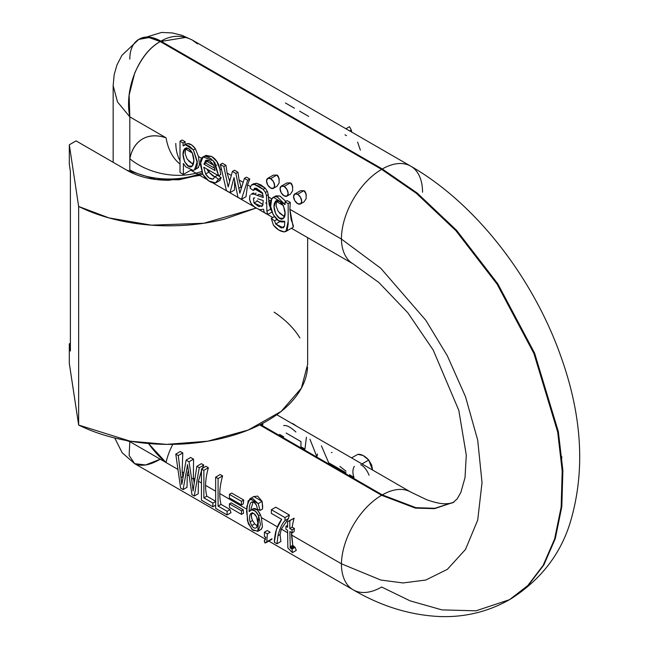 <?xml version="1.0" encoding="UTF-8"?>
<svg xmlns="http://www.w3.org/2000/svg" width="649" height="649" viewBox="0 0 649 649"><rect width="100%" height="100%" fill="white"/><g stroke="black" fill="none" stroke-linecap="round" stroke-linejoin="round"><path stroke-width="0.97" d="M271.469 199.697L268.678 201.409M266.666 202.585L265.636 203.169M255.893 208.142L203.786 223.256L151.46 225.162L108.951 217.902L78.651 206.463L78.651 425.038L130.23 441.19L166.647 444.37L207.745 441.198L248.226 430.036L281.195 411.377L301.379 388.151L307.65 364.349L307.65 237.648M202.715 174.265L178.889 179.797L156.263 179.473L126.774 170.168L76.071 140.89L126.774 170.168C138.44 176.901 152.523 180.268 169.024 180.268L199.86 175.417M274.146 312.169C285.544 319.827 294.127 328.418 299.895 337.942M307.553 367.358C306.896 377.45 303.067 387.112 296.082 396.361C289.089 405.617 279.411 413.802 267.047 420.941C254.692 428.08 240.495 433.662 224.473 437.702C208.459 441.742 191.715 443.948 174.24 444.33C156.774 444.711 139.786 443.235 123.286 439.9C106.785 436.574 91.907 431.617 78.651 425.038L69.305 363.375L69.305 343.856L70.392 343.232L69.305 343.856L70.392 351.036L70.392 171.49L70.392 351.036L69.305 343.856L69.305 363.375L78.651 425.038L78.651 206.463L69.305 144.8L76.071 140.89L69.305 144.8L69.305 164.311L69.305 144.8L78.651 206.463C91.907 213.042 106.785 217.999 123.286 221.325C139.786 224.659 156.774 226.136 174.24 225.755C191.715 225.373 208.459 223.167 224.473 219.127L255.901 208.151M210.065 170.849L208.426 171.709M69.305 164.311L70.392 171.49L69.305 164.311M129.816 59.124A43.021 24.84 60 0 1 138.724 39.427A43.021 24.84 60 0 1 160.238 41.56L160.911 41.171A43.021 24.84 -120 0 0 139.397 39.037L149.716 37.171L160.911 41.171L382.31 168.991L381.636 169.381L416.382 193.329L455.882 230.655L497.11 284.173L533.9 353.454L557.669 431.983L562.196 470.882L561.15 507.088L554.619 538.97L543.172 565.336L527.767 585.585L509.506 599.684L475.977 610.823L441.92 609.882L410.038 600.828L381.636 587.021A56.885 32.839 -60 0 1 353.194 589.836A56.885 32.839 -60 0 1 341.415 563.794A56.885 32.839 120 0 0 353.194 589.836C381.271 606.296 410.184 615.195 439.941 616.55C464.846 617.402 488.04 611.78 509.506 599.684L527.767 585.585L543.172 565.336L554.619 538.97L561.15 507.088L562.196 470.882L557.669 431.983L533.9 353.454L497.11 284.173L455.882 230.655L416.382 193.329L381.636 169.381A56.885 32.839 120 0 0 341.415 239.059L380.785 268.28L425.785 320.241L447.356 355.83L465.487 396.653L477.705 440.144L482.029 482.613L477.705 520.076L465.487 549.468L447.356 569.351L425.785 580.036L403.029 582.948L380.785 580.036L341.415 563.794L291.506 534.987L291.612 532.578L292.756 545.322L291.506 534.987L341.415 563.794A56.885 32.839 -60 0 1 381.628 495.301L382.326 494.895L415.871 507.672L434.83 508.297L453.537 502.277L434.83 508.297L415.871 507.672L382.326 494.895A56.885 32.839 -60 0 1 410.752 492.072A56.885 32.839 120 0 0 382.326 494.895L260.436 424.527L382.326 494.895L381.628 495.301L259.681 424.9L381.628 495.301A56.885 32.839 120 0 0 341.415 563.794L380.785 580.036L403.029 582.948L425.785 580.036L447.356 569.351L465.487 549.468L477.705 520.076L482.029 482.613L477.705 440.144L465.487 396.653L447.356 355.83L425.785 320.241L380.785 268.28L341.415 239.059A56.885 32.839 -60 0 1 381.636 169.381L160.238 41.56L381.636 169.381L382.31 168.991A56.885 32.839 -60 0 1 410.752 166.176A56.885 32.839 -60 0 1 422.54 192.218M453.326 502.407L434.522 508.646L415.425 508.118L381.628 495.301L415.425 508.118L434.522 508.646L453.326 502.407L457.164 498.87L460.847 492.437L465.025 477.575L466.282 455.071L458.802 410.33L433.199 350.03L407.783 312.704L378.87 282.51L353.178 263.932L291.425 228.278M186.101 37.374L160.238 41.56C149.968 47.328 141.441 57.891 134.659 73.24L129.127 95.184L129.816 116.893L129.816 158.762C131.731 149.359 135.982 142.764 142.561 138.967C149.14 135.17 156.977 134.789 166.071 137.823L129.816 116.893L117.485 101.901L113.153 85.66L117.485 101.901L129.816 116.893L166.071 137.823A66.449 38.364 -120 0 0 129.816 158.762L129.816 116.893C124.024 89.359 138.602 53.259 160.238 41.56L149.035 37.561L138.716 39.435L161.56 32.45L172.35 32.945L182.101 35.37L192.226 40.011C181.615 34.697 171.174 35.087 160.911 41.171L382.31 168.991L417.056 192.94L456.555 230.265L497.791 283.783L534.581 353.064L558.343 431.593L562.878 470.484L561.823 506.699L555.293 538.581L543.854 564.946L528.44 585.195L510.187 599.295L528.44 585.195L543.854 564.946L555.293 538.581L561.823 506.699L562.878 470.484L558.343 431.593L534.581 353.064L497.791 283.783L456.555 230.265L417.056 192.94L382.31 168.991A56.885 32.839 120 0 1 410.752 166.176C475.271 203.105 532.505 276.847 560.46 355.279C582.404 415.936 585.576 471.937 569.984 523.281C560.006 555.049 540.073 580.393 510.187 599.295L509.506 599.684M216.693 165.089L215.995 165.487M197.572 43.929L192.226 40.011L410.752 166.176L192.226 40.011M561.458 459.914L561.888 456.799L561.458 459.914M279.573 434.424L283.67 436.785M286.136 433.029L301.006 441.612L300.909 446.739L304.941 449.067L306.417 437.191M321.433 445.863L328.678 462.769L346.063 472.805M349.462 474.768L353.997 477.388C352.448 473.243 352.537 469.592 354.265 466.42L354.354 466.371M261.49 423.984L262.821 424.746A56.885 32.839 120 0 0 262.772 423.31M126.417 440.509L129.816 441.628L129.816 441.117L129.816 441.628L166.071 462.567L148.475 443.51M357.907 454.332L363.107 455.525L368.729 460.036L362.004 463.921L368.729 460.036C364.892 455.955 361.282 454.049 357.907 454.332L351.547 457.886M368.729 460.036L371.658 465.049L372.575 470.03L368.729 460.036M283.605 425.639C286.371 424.908 290.476 427.026 295.903 431.991M297.112 426.466L291.393 423.156L293.38 423.959L297.145 426.482M331.396 452.588L332.053 452.426M343.426 453.197L338.007 450.073L343.426 453.205M309.946 439.227L316.493 455.736L317.101 456.085L317.483 453.976M346.006 471.198L339.889 466.444M360.69 464.684C364.113 466.404 366.904 469.917 369.054 475.206M229.973 192.672L226.444 190.636L220.344 164.489L223.832 166.501L228.188 186.936L232.391 171.441L235.863 173.445L239.846 193.191L244.397 178.378L247.691 180.276L241.46 199.3L237.948 197.272L234.005 177.599L229.973 192.672L234.5 190.052L234.662 181.266L234.5 190.052L229.973 192.672L226.444 190.636L220.344 164.489L222.445 163.272L225.933 165.292L223.832 166.501L228.188 186.936L232.391 171.441L235.863 173.445L239.846 193.191L244.397 178.378L247.691 180.276L241.46 199.3L245.987 196.688L247.553 184.868L249.784 179.059L247.691 180.276L249.784 179.059L247.553 184.868L250.417 186.523L247.553 184.868L245.987 196.688L241.46 199.3L237.948 197.272L234.005 177.599L229.973 192.672M284.513 216.766L278.275 211.517M276.369 201.506L277.374 200.168L276.369 201.506L283.313 205.506L276.369 201.506L276.166 206.252L278.283 211.533M276.239 200.825L275.655 201.166C270.414 207.299 278.802 222.745 283.443 218.332L279.605 218.153L275.744 214.016L274.081 206.926L275.655 201.166L279.597 201.368L283.499 205.879L285.016 213.197L283.443 218.332C288.627 213.618 280.611 196.363 275.655 201.166L276.239 200.825M259.924 209.732C251.674 206.431 248.38 201.604 250.043 195.268L249.459 199.129L251.187 203.656L255 207.566L259.924 209.732L263.535 209.254L259.924 209.732M185.857 144.135L187.61 143.567L191.698 144.97L195.365 148.751L193.378 149.903L195.365 148.751C192.761 145.262 190.173 143.534 187.61 143.567L185.549 144.751L193.378 149.903L197.296 161.487L194.481 169.884L193.021 170.371C195.779 170.006 197.207 167.483 197.312 162.81L193.378 149.903L189.451 146.163L185.549 144.751L183.083 145.92L183.083 142.975L180.008 141.198L182.109 139.989L185.184 141.766L183.083 142.975L183.083 145.92L187.61 143.567L183.983 145.214M259.065 194.311L257.223 195.365L263.251 197.531L262.318 192.68L263.251 197.531L257.223 195.365L259.065 194.311L263.259 196.022M180.008 172.488L180.008 141.198L180.008 172.488L183.391 174.443L190.733 170.2L183.391 174.443L183.391 163.434L183.391 174.443L180.008 172.488M271.582 210.893L269.173 204.597L268.224 194.635L266.496 195.633L266.885 211.266L270.56 209.14L266.885 211.266L266.496 195.633L268.224 194.635L268.337 196.866L271.858 198.894L268.337 196.866L270.56 209.14L271.533 210.738M229.665 181.266L227.134 173.072L225.933 165.292L223.832 166.501L220.344 164.489L222.445 163.272L225.933 165.292L227.134 173.072L231.271 175.465L227.134 173.072M204.046 156.336L211.655 156.458C216.036 159.143 218.745 163.264 219.784 168.837L220.733 174.565L218.616 175.782L203.754 167.207L205.611 173.981L208.783 172.147L212.815 175.83L214.957 176.95L208.783 172.147L205.611 173.981C207.931 177.623 210.373 179.335 212.953 179.1L215.038 176.763L218.526 179.262L216.328 182.523L215.46 182.888C210.974 183.188 206.755 180.373 202.821 174.443L200.452 161.601C201.036 157.764 202.853 156.028 205.903 156.393L210.633 158.429L214.9 162.704L218.616 175.782L203.754 167.207L205.611 173.981L209.156 177.972L212.953 179.1L215.038 176.763L218.526 179.262L215.46 182.888L208.873 180.974L202.821 174.443L200.265 164.035L203.023 156.928L213.399 160.838L218.616 175.782L220.733 174.565L219.784 168.837L216.823 161.528L211.655 156.458L206.074 155.362L203.023 156.928M194.481 169.884L198.537 167.515M199.47 164.473L198.456 156.514L201.547 158.299L198.456 156.514L199.47 164.473L198.172 167.75M206.82 160.116L205.749 163.118L203.94 164.156L215.07 170.582L213.797 165.568C211.209 161.277 208.507 159.573 205.692 160.441L203.94 164.156L215.07 170.582L213.797 165.568L209.846 161.082L205.692 160.441L203.94 164.156L205.749 163.118L206.585 160.149M285.057 201.847L287.158 200.638L290.273 202.439L288.172 203.648L288.172 221.382L285.982 231.417L284.23 231.896L287.15 230.265L288.172 223.978L288.172 203.648L285.057 201.847L288.172 203.648L290.273 202.439L289.868 209.294L290.273 202.439L287.158 200.638L285.057 201.847L285.057 204.581L285.057 201.847M241.444 187.999L241.079 187.009L238.848 188.299L241.079 187.009L239.059 179.96L237.964 172.236L235.863 173.445L237.964 172.236L239.059 179.96L243.18 182.345L239.059 179.96L241.444 187.999M267.347 191.317L265.449 192.412L266.496 195.633L265.449 192.412L263.105 189.354L265.181 188.153L256.493 183.261L254.432 184.454L263.105 189.354L258.943 186.263L254.432 184.454L256.493 183.261L253.288 183.951L256.493 183.261L260.922 184.908L265.181 188.153L263.105 189.354L265.449 192.412L267.347 191.317L265.181 188.153L267.347 191.317L268.224 194.635M254.221 194.205L256.104 193.118L254.221 194.205L257.223 195.365L254.221 194.205L251.788 194.067L254.221 194.205M253.8 192.907L250.976 194.367L253.8 192.907L252.347 193.929M246.498 177.169L249.784 179.059L246.498 177.169L244.397 178.378L246.498 177.169M285.982 231.417L293.218 227.247L289.868 209.294L341.415 239.059A56.885 32.839 120 0 0 353.202 263.94A56.885 32.839 -60 0 1 341.415 239.059L289.868 209.294C290.687 217.431 291.336 221.431 291.799 221.285L293.389 225.884L293.137 227.288M183.391 163.434L185.59 166.752L193.021 170.371L185.59 166.752L183.391 163.434M192.258 166.095L188.453 166.055L184.657 161.812L183.067 154.454L184.73 148.71L188.567 148.637L192.291 152.945L193.856 160.53L192.258 166.095C194.384 163.029 194.4 158.648 192.291 152.945C189.849 148.613 187.326 147.201 184.73 148.71L185.63 148.191L184.73 148.71C179.392 154.705 187.634 170.979 192.258 166.095L191.934 166.314M215.038 176.763L217.634 175.262L215.038 176.763M212.953 179.1L213.472 178.881M271.972 212.028L267.737 214.47L266.885 211.266L267.737 214.47L264.208 212.434L263.535 209.254L264.208 212.434L267.737 214.47L272.264 211.858M274.568 220.847L276.928 219.484L274.568 220.847L271.282 218.397L274.568 220.847L275.711 224.019L283.305 227.88L284.497 226.103L284.741 221.325L284.497 226.103L281.366 228.042L275.711 224.019L274.568 220.847M274.349 216.628L271.282 218.397L274.349 216.628M273.399 225.098L271.282 218.397L273.399 225.098L278.608 229.916L284.23 231.896C280.384 231.547 276.774 229.284 273.399 225.098M285.82 201.409L279.914 196.014L275.995 195.844L273.424 197.247L285.057 204.581L277.545 197.174C274.778 196.152 272.815 196.866 271.639 199.316L273.424 197.247M185.2 148.394L184.73 148.71M262.707 205.457L263.251 200.533L262.707 205.457L258.821 206.601L254.01 203.032L257.466 201.036L254.01 203.032L261.742 206.463L262.707 205.457M234.492 170.233L237.964 172.236L234.492 170.233L232.391 171.441L234.492 170.233M253.451 198.334L254.23 197.888L253.451 198.334L254.01 203.032L253.451 198.334L254.781 197.856L253.8 198.042M251.447 185.022L249.962 188.04L253.264 190.457L254.96 189.476L253.264 190.457L249.962 188.04L251.447 185.022L254.432 184.454L251.447 185.022L253.702 183.667M218.526 179.262L221.22 177.704L217.634 175.262L221.22 177.704L218.526 179.262M257.734 198.789L263.251 200.533L257.734 198.789M284.741 222.177L284.108 221.723M280.027 221.528L275.711 224.019L280.027 221.528M262.991 204.703L257.466 201.036L262.999 204.654M184.916 144.678A56.885 32.839 -60 0 1 185.184 141.766L183.083 142.975L180.008 141.198L182.109 139.989L185.184 141.766A56.885 32.839 120 0 0 184.916 144.678M253.264 190.457L256.517 188.242L262.318 192.68L254.57 188.226L253.264 190.457M193.305 164.505L187.18 159.102L185.16 153.789L185.468 149.019L186.45 147.721L185.468 149.019L192.307 152.969L185.468 149.019M219.532 180.544L221.22 177.704L219.532 180.544M205.749 163.118L214.754 168.318L205.749 163.118M284.741 221.325C276.555 225.828 266.893 206.35 271.639 199.316L270.682 206.439L273.132 214.608L278.672 220.765L284.741 221.366M255.552 188.072L254.96 189.476L255.503 188.072M253.11 193.134L250.976 194.367M206.812 168.967L208.783 172.147L206.828 169.008M288.172 193.483A5.736 3.31 60 0 1 287.345 195.844A5.736 3.31 60 0 1 281.658 193.451A5.736 3.31 60 0 1 280.887 186.441A5.736 3.31 60 0 1 284.116 186.458L290.363 182.856L286.785 182.986L281.252 186.174L280.06 188.802L281.252 192.802L284.116 195.828L286.988 196.112L288.172 193.483L286.988 189.492L284.116 186.458A5.736 3.31 60 0 1 288.172 193.483M292.585 190.92L292.602 190.863C292.756 185.979 292.009 183.31 290.363 182.856L284.116 186.458L281.252 186.174M301.696 201.295A5.736 3.31 60 0 1 300.868 203.648A5.736 3.31 60 0 1 295.181 201.263A5.736 3.31 60 0 1 294.411 194.254A5.736 3.31 60 0 1 297.64 194.27L303.886 190.66L300.3 190.79L294.768 193.986L293.583 196.606L294.768 200.606L297.64 203.632L300.511 203.916L301.696 201.295L300.511 197.296L297.64 194.27A5.736 3.31 60 0 1 301.696 201.295M306.109 198.724L306.125 198.667C306.279 193.783 305.533 191.114 303.886 190.66L297.64 194.27L294.768 193.986M279.07 183.115L279.086 183.059C279.232 178.175 278.486 175.506 276.839 175.052L270.601 178.653A5.736 3.31 60 0 1 274.657 185.679L273.464 181.679L270.601 178.653L267.729 178.37L266.544 180.998L267.729 184.997L270.601 188.023L273.464 188.307L274.657 185.679A5.736 3.31 60 0 1 273.821 188.04A5.736 3.31 60 0 1 268.142 185.646A5.736 3.31 60 0 1 267.372 178.637A5.736 3.31 60 0 1 270.601 178.653L276.839 175.052L273.261 175.173L267.729 178.37M299.627 111.174L308.64 116.374M285.422 102.972L294.435 108.172M183.107 489.573L187.017 487.31L187.277 474.808L188.348 470.379L187.277 474.808L187.017 487.31L183.107 489.573L186.985 468.018L183.107 489.573L180.633 488.145L183.107 489.573M202.034 469.276L198.416 481.234L201.45 482.986L198.416 481.234L198.188 493.767L194.278 496.023L199.292 467.694L196.866 466.29L199.292 467.694L203.827 465.082L201.393 463.678L196.866 466.29L193.994 484.698L196.866 466.29L201.393 463.678L203.827 465.082L202.383 468.4L203.827 465.082L199.292 467.694L194.278 496.023L191.942 494.676L187.52 464.668L186.985 468.018L187.918 467.483L186.985 468.018L187.52 464.668L191.942 494.676L194.278 496.023L198.188 493.767L198.416 481.234L201.45 470.776M180.308 451.501L182.791 452.937L178.264 455.549L181.047 477.623L182.921 476.536L182.126 471.831L182.791 452.937L178.264 455.549L175.782 454.122L178.264 455.549L181.817 484.462L181.047 477.623L182.921 476.536L182.126 471.831L183.805 472.796L182.126 471.831L182.791 452.937L180.308 451.501L175.782 454.122L180.633 488.145L175.782 454.122L180.308 451.501M291.093 548.632L294.135 546.88L293.299 546.198L290.322 547.918L291.093 548.632L292.074 549.062L295.084 547.318L294.135 546.88L291.093 548.632L292.074 549.062L292.399 552.632L296.301 550.384L295.084 547.318L292.074 549.062L292.399 552.632L287.864 547.951L287.588 530.257L285.941 529.308L287.588 530.257L287.864 547.951L292.399 552.632L296.301 550.384L295.084 547.318L292.756 545.322L289.941 546.945L292.756 545.322L293.299 546.198L290.322 547.918L291.093 548.632M289.819 531.547L290.322 547.918L289.819 531.547L292.074 532.853L294.046 531.718A56.885 32.839 -60 0 1 294.443 528.497L292.074 529.86L292.074 532.853L294.046 531.718A56.885 32.839 120 0 1 294.443 528.497L292.074 529.86L292.074 532.853L289.819 531.547M215.655 501.271L206.82 496.177L203.867 497.88L203.867 470.338L208.394 467.718A56.885 32.839 120 0 0 205.563 485.363L215.655 491.196L205.563 485.363A56.885 32.839 120 0 0 206.82 496.177A56.885 32.839 -60 0 1 205.563 485.363A56.885 32.839 -60 0 1 208.394 467.718L205.976 466.323L208.394 467.718L203.867 470.338L201.45 468.935L205.976 466.323L201.45 468.935L201.45 500.16L212.88 506.764L212.88 503.08L203.867 497.88L203.867 470.338L201.45 468.935L201.45 500.16L212.88 506.764L215.655 505.157L212.88 506.764L212.88 503.08L203.867 497.88L206.82 496.177L215.833 501.377L212.88 503.08L215.655 501.474M231.677 493.07L243.748 500.038L241.493 501.344L241.493 504.922L243.343 503.851A56.885 32.839 -60 0 1 243.748 500.038L241.493 501.344L241.493 504.922L243.343 503.851A56.885 32.839 120 0 1 243.748 500.038L231.677 493.07L229.413 494.376L241.493 501.344L229.413 494.376L231.677 493.07M215.655 508.362L227.085 514.965L230.995 512.702A56.885 32.839 -60 0 1 230.038 509.579L227.085 511.282L218.08 506.082L218.08 478.54L215.655 477.137L215.655 508.362L227.085 514.965L227.085 511.282L227.085 514.965L230.995 512.702A56.885 32.839 120 0 1 230.038 509.579L227.085 511.282L218.08 506.082L221.025 504.378A56.885 32.839 -60 0 1 219.768 493.565A56.885 32.839 -60 0 1 222.607 475.92L218.08 478.54L218.08 506.082L221.025 504.378L230.038 509.579L221.025 504.378A56.885 32.839 120 0 1 219.768 493.565L246.604 509.059L219.768 493.565A56.885 32.839 120 0 1 222.607 475.92L218.08 478.54L215.655 477.137L220.189 474.524L222.607 475.92L220.189 474.524L215.655 477.137L215.655 508.362M191.658 479.092L193.353 478.118L193.572 459.159L189.037 461.772L191.658 479.092L189.037 461.772L186.125 460.084L181.817 484.462L186.125 460.084L190.652 457.472L193.572 459.159L189.037 461.772L186.125 460.084L190.652 457.472L193.572 459.159L193.353 478.118L191.658 479.092L193.086 490.96L191.658 479.092M229.413 497.953L241.493 504.922L229.413 497.953L229.413 494.376L229.413 497.953M193.994 484.698L193.086 490.96L193.994 484.698M231.174 502.829L243.253 509.798L241.493 510.82L241.493 514.397L243.553 513.205A56.885 32.839 -60 0 1 243.253 509.798L241.493 510.82L241.493 514.397L243.553 513.205A56.885 32.839 120 0 1 243.253 509.798L231.174 502.829L229.413 503.851L241.493 510.82L229.413 503.851L231.174 502.829M229.413 507.429L229.413 503.851L229.413 507.429L241.493 514.397L229.413 507.429M194.246 483.075L193.353 478.118L194.854 479.181L193.386 478.329M285.941 526.323L287.588 525.365L285.941 526.323L287.588 527.272L287.588 521.674L294.111 518.178L289.819 520.66L289.819 528.562L292.188 527.191A56.885 32.839 -60 0 1 294.111 518.178A56.885 32.839 120 0 0 292.188 527.191L294.443 528.497L292.188 527.191L289.819 528.562L292.074 529.86L289.819 528.562L289.819 520.66L287.588 521.674L287.588 527.272L285.941 526.323L285.941 529.308L285.941 526.323M357.575 142.05L360.373 150.17M345.917 128.745L349.478 126.693L345.917 128.745M257.831 531.328L261.263 529.341L262.439 526.931L261.393 517.602L260.427 514.722L258.643 515.752L257.831 531.328L251.958 529.511L247.472 520.904L246.782 506.553L249.897 498.773L258.188 503.632L260.087 510.439L257.515 509.254L256.542 505.409C255.057 502.594 253.475 501.474 251.788 502.05L251.666 502.115M275.768 507.185L289.389 515.046L285 517.586L285 520.563L288.497 518.551A56.885 32.839 -60 0 1 289.389 515.046L285 517.586L285 520.563C282.039 523.678 279.695 528.74 277.967 535.75L280.076 534.541L281.293 529.089L288.497 518.551L285 520.563C282.039 523.678 279.695 528.74 277.967 535.75L276.977 543.765L280.887 541.509L280.076 534.541L277.967 535.75L276.977 543.765L280.887 541.509L280.076 534.541L281.293 529.089L287.588 532.715L281.293 529.089L288.497 518.551A56.885 32.839 120 0 1 289.389 515.046L275.768 507.185L271.379 509.716L285 517.586L271.379 509.716L275.768 507.185M256.655 517.034C254.741 513.432 252.769 512.296 250.757 513.627L251.731 513.059L250.757 513.627C249.386 515.16 249.167 517.926 250.1 521.926L252.534 520.522C251.106 516.953 251.074 514.324 252.445 512.653C250.887 514.122 250.92 516.75 252.534 520.522L250.1 521.926L251.682 525.593L254.659 523.873L252.534 520.522L254.659 523.873L251.682 525.593C253.54 528.205 255.195 528.821 256.639 527.45C258.205 524.887 258.213 521.415 256.655 517.034L257.823 522.932L256.639 527.45C255.195 528.821 253.54 528.205 251.682 525.593L250.1 521.926C249.167 517.926 249.386 515.16 250.757 513.627L253.743 513.481L256.655 517.034M251.228 513.27L250.757 513.627M251.788 502.05L254.254 502.464L256.542 505.409L257.515 509.254L260.087 510.439L262.618 508.97L260.087 510.439L258.188 503.632L262.091 501.385L258.188 503.632L252.761 498.594L248.194 500.704L246.555 511.298L248.275 523.589L252.94 530.347L258.205 531.069L260.46 524.489L258.643 515.752L255.317 511.136L251.414 509.773C254.181 509.57 256.59 511.566 258.643 515.752L260.427 514.722C257.986 509.919 255.625 507.899 253.345 508.662L249.135 511.59C249.224 505.717 250.108 502.537 251.788 502.05C250.108 502.537 249.224 505.717 249.135 511.59L250.538 510.098L253.345 508.662L250.538 510.098M274.316 542.231C274.73 532.878 277.18 525.252 281.682 519.354L271.379 513.4L281.682 519.354L276.433 529.43L274.316 542.231L276.977 543.765L274.316 542.231M262.723 506.934L262.091 501.385L253.8 496.517L249.897 498.773M257.377 526.144L254.676 523.889M256.047 527.929L256.639 527.45M264.248 540.958L265.887 537.364L264.248 540.958L264.97 543.01L266.796 541.777L267.372 533.851L264.427 532.148L267.372 533.851L270.171 532.237L267.226 530.533L264.427 532.148L264.427 536.52L264.427 532.148L267.226 530.533L270.171 532.237L267.372 533.851L266.796 541.777L272.045 538.743L264.97 543.01L264.248 540.958L264.857 540.787M349.722 130.936L351.296 130.027L349.478 126.693L351.296 130.027L349.722 130.936M351.742 132.104L351.296 130.027M271.379 513.4L271.379 509.716L271.379 513.4M202.042 172.91A56.885 32.839 180 0 1 129.816 169.973L129.816 158.762L129.816 169.973A56.885 32.839 0 0 0 198.099 174.394M195.365 148.751L198.456 156.514M219.784 168.837L221.601 169.884L219.784 168.837M274.876 196.412L279.914 196.014L285.836 201.401M273.318 175.141L276.839 175.052L279.135 178.491L279.086 183.059L276.977 186.279M286.842 182.953L290.363 182.856L292.658 186.295L292.602 190.863L290.492 194.083M300.365 190.757L303.886 190.66L306.174 194.108L306.125 198.667L304.016 201.888M148.507 443.518A66.449 38.364 -120 0 0 166.071 462.567A56.885 25.352 -50.6 0 1 172.764 444.354A56.885 25.352 129.4 0 0 166.071 462.567L129.816 441.628L129.127 455.468L134.659 463.67L129.127 455.468L129.816 441.628M206.106 160.936L213.651 165.292L206.106 160.936M201.474 171.523A56.885 38.924 -168.4 0 1 129.816 158.762A56.885 38.924 11.6 0 0 196.03 173.202M160.238 459.192L145.587 464.976L134.659 463.67C141.441 466.769 149.968 465.276 160.238 459.192M255.033 189.184L262.804 193.67L255.033 189.184M189.167 475.895L187.277 474.808L189.167 475.895M177.964 469.43L166.071 462.567L177.964 469.43M251.536 509.708L253.345 508.662L257.385 510.009L260.427 514.722L261.393 517.602L277.35 526.81L261.393 517.602L262.439 526.931L260.922 529.535M345.017 134.805L346.485 135.649M253.662 496.599L257.645 496.096L262.091 501.385L262.618 508.97M253.151 501.928L250.96 508.978M180.008 164.067A56.885 38.924 -71.6 0 1 166.071 137.823A56.885 38.924 108.4 0 0 180.008 164.067M279.541 213.14L284.522 216.734M257.004 200.5L257.466 201.036M264.427 536.52L265.887 537.364L264.427 536.52M188.624 161.009L193.321 164.473M180.008 160.571A56.885 32.839 -60 0 1 175.782 143.429A56.885 32.839 120 0 0 180.008 160.571M284.124 221.715L284.741 222.136M220.108 180.341L216.328 182.523M286.988 196.112L290.468 194.108M300.511 203.916L303.983 201.912M273.464 188.307L276.945 186.295M271.728 539.392L265.928 542.734M138.716 39.435L121.939 55.327L116.974 64.924L114.192 74.578L113.153 85.66L113.153 162.307M134.659 463.67L265.701 539.327L134.659 463.67L122.19 452.791L114.743 438.002M268.767 541.096L353.194 589.836L268.767 541.096M276.774 414.719L410.768 492.08L426.669 499.714C434.83 502.577 441.109 503.932 445.49 503.762C450.065 503.575 452.913 502.983 454.032 502.001M190.911 170.249L206.885 179.473M212.645 182.791L253.499 206.382M258.927 209.513L272.799 217.52"/></g></svg>
